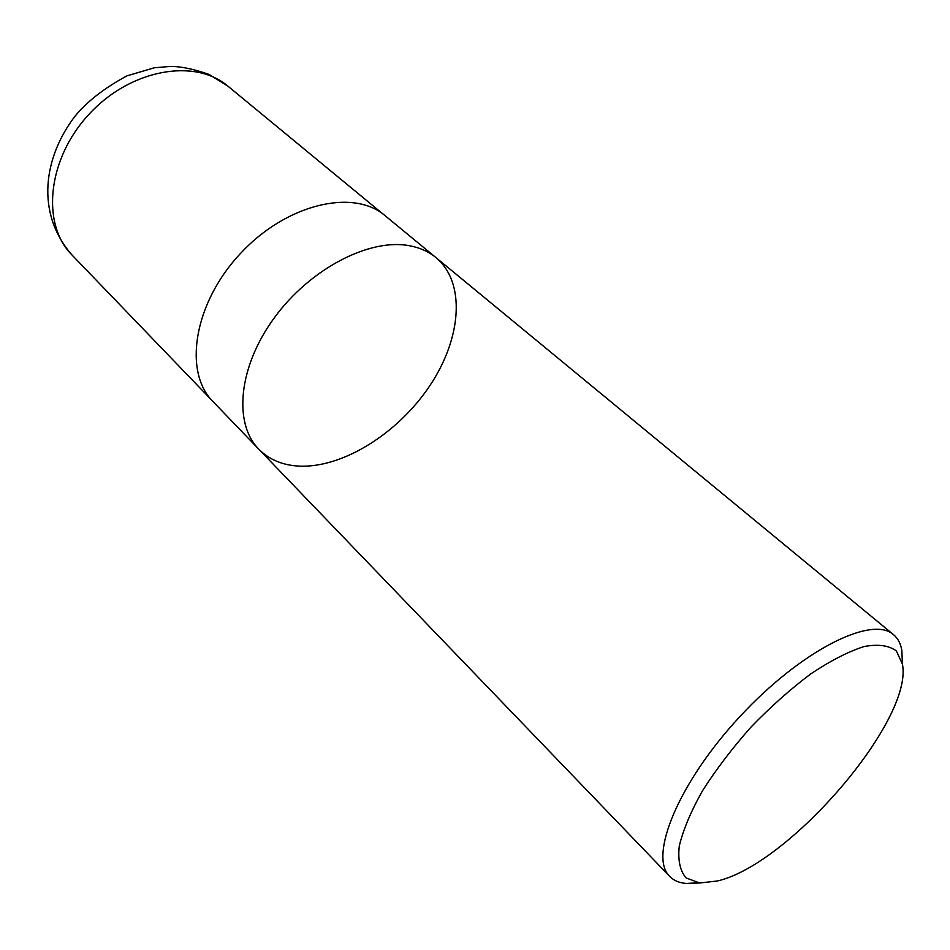 <?xml version="1.0" encoding="UTF-8"?>
<svg xmlns="http://www.w3.org/2000/svg" width="950" height="950" viewBox="0 0 950 950"><rect width="100%" height="100%" fill="white"/><g stroke="black" fill="none" stroke-linecap="round" stroke-linejoin="round"><path stroke-width="1.43" d="M717.321 880.994L699.711 882.989L686.149 877.966C680.057 870.972 677.766 860.344 679.262 846.07C683.133 829.944 690.852 811.549 702.43 790.899C716.027 769.536 732.201 748.279 750.951 727.13C770.604 706.812 790.554 689.059 810.813 673.859C830.514 660.737 848.255 651.629 864.049 646.546C878.156 643.946 888.939 645.418 896.373 650.964L902.429 664.109C913.71 719.946 789.058 864.785 717.321 880.994M698.143 882.823L686.268 883.453C679.297 882.918 673.788 880.567 669.714 876.411C648.363 856.413 678.407 782.741 739.741 716.751C800.838 650.548 871.993 614.935 893.57 634.695C898.023 638.436 900.79 643.756 901.859 650.655L902.274 660.606M409.533 245.741C369.704 237.975 310.199 268.624 274.396 317.704C238.367 366.688 233.213 423.367 258.697 449.089C233.213 423.367 238.367 366.688 274.396 317.704C310.199 268.624 369.704 237.975 409.533 245.741C419.912 247.677 428.723 251.643 436.003 257.628C428.723 251.643 419.912 247.677 409.533 245.741M212.919 401.494C183.16 371.961 193.717 303.596 240.018 253.959C285.962 203.989 353.305 188.231 385.047 215.638L436.003 257.628C466.058 282.696 461.522 338.354 429.899 385.593C398.406 432.951 343.401 467.851 299.666 466.153C282.886 465.405 269.23 459.717 258.697 449.089L212.919 401.494M71.832 254.826C41.087 224.058 47.31 158.911 89.086 114.178C130.482 69.101 194.952 57.902 227.988 86.212L208.964 74.397C193.646 69.017 180.749 66.369 170.276 66.429L154.28 67.794L126.896 75.881C104.464 88.029 87.222 101.401 75.169 115.995C43.89 156.679 35.102 212.574 71.832 254.826L211.304 399.748M902.429 664.109L901.859 650.655M699.711 882.989L686.268 883.453M893.57 634.695L436.003 257.628M669.714 876.411L258.697 449.089M383.171 214.166L227.988 86.212"/></g></svg>
